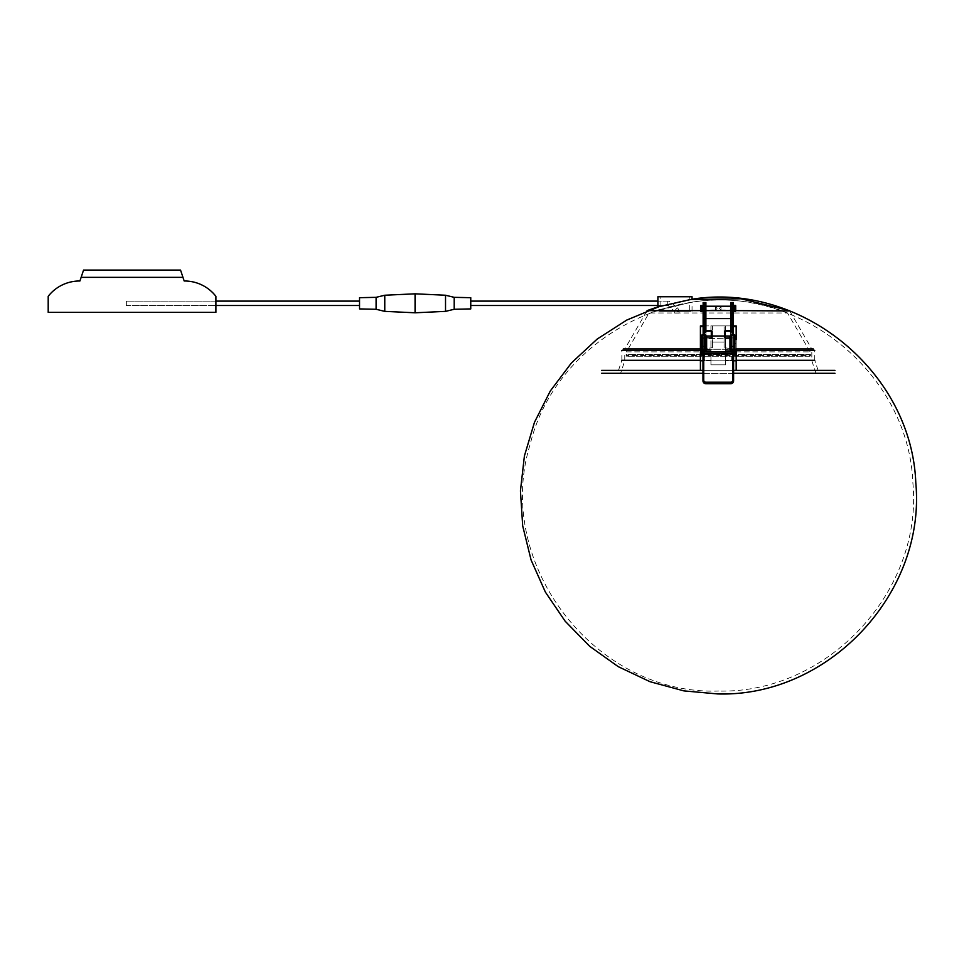 <?xml version="1.0" encoding="UTF-8"?>
<svg xmlns="http://www.w3.org/2000/svg" width="964" height="964" viewBox="0 0 964 964"><rect width="100%" height="100%" fill="white"/><g stroke="black" fill="none" stroke-linecap="round" stroke-linejoin="round"><path stroke-width="0.72" stroke-dasharray="4.82 3.62" d="M730.688 310.818L730.688 306.01L730.688 310.818L730.688 306.01L730.688 310.818L732.146 310.818L732.146 306.01L732.146 310.818L732.146 306.01L730.688 306.01L732.146 306.01L732.146 310.818L730.688 310.818M705.901 306.01L705.901 310.818L705.901 306.01L705.901 310.818L705.901 306.01L704.443 306.01L704.443 310.818L704.443 306.01L704.443 310.818L705.901 310.818L704.443 310.818L704.443 306.01L705.901 306.01M704.443 334.689L704.443 335.496L703.13 335.496L703.13 337.207A1.458 0.819 180 0 0 704.588 338.027L711.757 338.027A6.567 5.435 180 0 1 711.733 337.581L711.733 332.134A0.735 0.603 0 0 0 711.01 331.532L707.239 331.532A0.735 0.603 0 0 0 706.552 331.941A1.458 1.205 180 0 1 705.178 332.749L704.588 332.749A1.458 0.819 180 0 1 703.322 332.339L704.443 332.339L703.13 331.929A1.458 0.819 180 0 0 703.322 332.339L703.13 302.576L705.901 302.576L705.901 324.784L705.901 302.576L705.901 318.614L704.443 318.614L704.443 302.576L704.443 349.245L705.901 349.245L704.443 349.245L704.443 318.614L732.146 318.614L732.146 317.891L732.146 318.614L730.688 318.614L730.688 349.245L704.443 349.245L705.901 349.245L704.443 349.245L704.443 302.576L704.443 331.05L704.443 302.576L704.443 318.614L732.146 318.614L732.146 349.245L730.688 349.245L732.146 349.245L732.146 318.614L730.688 318.614L730.688 348.51L730.688 302.576L732.146 302.576L732.146 329.254L733.459 329.254L733.459 331.399L732.146 331.375L732.146 302.576L732.146 329.254M730.688 349.245L730.688 318.614L704.443 318.614L704.443 349.245L705.901 349.245L705.901 318.614L705.901 349.245L732.146 349.245L730.688 349.245L732.146 349.245L732.146 308.781L732.146 349.245L730.688 349.245L730.688 318.614L732.146 318.614M736.014 305.709L736.014 311.179L736.014 305.709M734.556 305.709L734.556 311.179L734.556 305.709M734.556 307.914L734.556 310.601L734.556 307.914M702.479 307.914L702.479 310.601L702.479 307.914M702.479 309.022L702.479 305.709L702.479 309.022M701.021 307.793L701.021 311.107L701.021 307.793M717.059 308.552L715.601 310.01L715.601 306.805L715.601 309.974L702.479 310.01L702.479 306.805L702.479 309.974M717.059 308.263L715.601 306.805L702.479 306.805M705.901 349.245L705.901 318.614L704.443 318.614M702.033 306.227L702.033 307.914M734.122 306.227L734.122 310.601L734.122 306.227M734.122 310.601L734.122 307.914M719.542 308.552L721 310.01L721 306.805L721 309.974L734.122 310.01L734.122 306.805L734.122 309.974M719.542 308.263L721 306.805L734.122 306.805M618.49 370.381L621.852 360.307L700.418 360.307L700.418 370.381L618.49 370.381L733.291 370.381L703.298 370.381L703.298 325.904L733.459 325.904L724.109 325.904L724.109 347.667L724.109 325.904L724.109 342.075L712.492 342.075L724.109 342.075L724.109 347.667L724.109 325.904L712.492 325.904L712.492 347.667L712.492 325.904L712.492 347.667L712.492 325.904L703.13 325.904L703.13 326.639M704.889 360.307L703.298 361.006L703.298 325.904L700.418 325.904L703.298 325.904L703.298 348.944L705.166 348.944L703.298 348.944L703.298 342.678L700.418 343.582L700.418 325.904L700.418 370.381L703.298 370.381L703.298 361.006L710.938 360.307L704.889 360.307L704.889 350.402L704.889 360.307M736.171 326.639L736.171 370.381L736.171 343.582L733.291 342.678L733.291 348.944L731.423 348.944L733.291 348.944L733.291 325.904L733.291 370.381L818.099 370.381L733.291 370.381L733.291 361.006L731.712 360.307L731.712 350.402L725.651 350.402L725.651 349.185L731.712 350.402L725.651 350.402L725.651 364.85L710.938 364.85L710.938 349.185L704.889 350.402L710.938 350.402L710.938 349.185L704.889 350.402L710.938 350.402L710.938 364.85L725.651 364.85L725.651 349.185L731.712 350.402L731.712 360.307L725.651 360.307L733.291 361.006L733.291 325.904L736.171 325.904L725.651 325.904L733.291 325.904L733.291 370.381L733.291 325.904L733.291 338.822L734.917 339.208M818.099 370.381L814.737 360.307L736.171 360.307M700.418 360.307L700.418 348.944L623.31 348.944L621.852 350.402L700.418 350.402M814.737 360.307L814.737 350.402L813.279 348.944L736.171 348.944L811.796 348.944L736.171 348.944L736.171 339.533M700.418 348.944L624.805 348.944L700.418 348.944L700.418 343.582M730.688 310.637L733.459 310.637L733.459 306.154L733.459 310.673L733.459 306.154L733.459 310.673L732.146 310.673L732.146 306.154L732.146 310.673L732.146 306.154L732.146 310.673L733.459 310.673M734.122 310.637L735.58 310.637M789.516 310.637L647.073 310.637L624.805 348.944M733.291 342.678L733.291 325.904L733.291 348.944L724.109 347.667L733.291 348.944L733.291 338.822M703.298 338.822L703.298 325.904L703.298 348.944L712.492 347.667L703.298 348.944L703.298 338.822L701.672 339.208M700.575 310.637L702.033 310.637M703.13 310.673L704.443 310.673L704.443 306.154L704.443 310.673L704.443 306.154L704.443 310.673L703.13 310.673L703.13 306.154L703.13 310.673L703.13 306.154L703.13 310.673L705.901 310.637M692.044 296.743L657.894 296.743L660.111 296.743L660.111 306.203L689.718 299.539L657.894 306.913L657.894 296.743L689.718 296.743L660.111 296.743L660.111 306.203L657.894 306.913L662.545 305.853M657.894 306.841L689.718 299.539L689.718 296.743M690.935 299.455L689.585 299.756M687.561 300.202L686.862 300.358M682.391 301.358L681.488 301.551M675.415 302.925L673.246 303.407M672.462 303.588L664.088 305.492M657.894 309.986L692.044 302.154L657.894 309.986L692.044 302.154L657.894 309.986L657.894 311.324L689.718 311.324L660.111 311.324L660.111 309.263L660.111 311.324L657.894 311.324L692.044 311.324L657.894 311.324L657.894 309.986M626.48 351.86L810.109 351.86L626.48 351.86L649.073 312.987L787.516 312.987L649.073 312.987L689.718 302.479L689.718 311.324M692.044 311.324L692.044 302.154C799.879 284.573 908.787 373.695 912.872 482.868C923.163 591.643 826.907 694.297 717.698 691.019L718.891 691.019L717.698 691.019M736.171 351.86L700.418 351.86M701.672 351.86L734.917 351.86M736.171 360.789L700.418 360.789M702.985 360.789L733.604 360.789M620.599 373.297L816.002 373.297L620.599 373.297L624.768 360.789L624.768 351.86M702.985 373.297L733.604 373.297M834.957 373.297L601.632 373.297L601.632 370.381L834.957 370.381L834.957 373.297M702.985 370.381L733.604 370.381M710.938 325.904L725.651 325.904L725.651 364.85L725.651 325.904L725.651 349.185L725.651 325.904L710.938 325.904L710.938 364.85L710.938 325.904M700.418 370.381L700.418 326.639M703.298 342.678L703.298 326.639M736.171 343.582L736.171 370.381M809.712 356.234L626.877 356.234L809.712 356.234A0.735 0.735 0 0 0 810.447 355.523L626.154 355.523L626.13 354.487L810.459 354.487L810.447 355.523L626.154 355.523A0.735 0.735 0 0 0 626.877 356.234M810.459 354.487L626.13 354.487M79.916 280.994A39.825 39.825 0 0 0 48.2 296.31L48.2 312.348L215.9 312.348L215.9 296.31A39.825 39.825 0 0 0 184.184 280.994L180.533 270.065L83.567 270.065L79.916 280.994M376.093 309.275L376.093 297.334M384.769 311.372L384.769 295.237M415.062 312.794L415.147 293.827M415.231 312.794L415.231 293.815M359.536 301.117L359.536 305.492L359.536 301.117M359.536 308.914L359.536 297.695M215.9 301.117L126.356 301.117L215.9 301.117M126.356 305.492L126.356 301.117L126.356 305.492L215.9 305.492L126.356 305.492M454.201 297.334L454.201 309.275M445.525 295.237L445.525 311.372M470.757 301.117L470.757 305.492L470.757 301.117M470.757 297.695L470.757 308.914M657.894 305.492L667.715 305.492L657.894 305.492M667.715 301.117L657.894 301.117L667.715 301.117A5.109 5.109 0 0 1 671.077 302.383A5.109 5.109 0 0 0 667.715 301.117L667.715 305.492A0.735 0.735 0 0 1 668.197 305.672A0.735 0.735 0 0 0 667.715 305.492L667.715 301.117A5.109 5.109 0 0 1 671.077 302.383L677.282 307.817L671.077 302.383L668.197 305.672L674.402 311.107L668.197 305.672A0.735 0.735 0 0 0 667.715 305.492A0.735 0.735 0 0 1 668.197 305.672L671.077 302.383M679.03 311.661A5.109 5.109 0 0 0 677.282 307.817A5.109 5.109 0 0 1 679.03 311.661L679.03 313.071L679.03 311.661L674.655 311.661L674.655 313.071L674.655 311.661A0.735 0.735 0 0 0 674.402 311.107A0.735 0.735 0 0 1 674.655 311.661A0.735 0.735 0 0 0 674.402 311.107L677.282 307.817L674.402 311.107A0.735 0.735 0 0 1 674.655 311.661L679.03 311.661A5.109 5.109 0 0 0 677.282 307.817M679.03 313.071L674.655 313.071L679.03 313.071M734.194 354.258L732.881 353.957L734.194 354.258L733.532 354.909L732.881 354.198L733.604 354.933L734.194 354.258A0.735 0.735 0 0 0 734.917 353.547L733.604 354.933L733.604 380.888L733.604 354.933L734.267 354.234L733.604 354.933M734.194 338.846L734.917 338.436L734.917 353.547L734.917 335.086L734.917 338.436L734.194 338.846L701.672 338.436L701.672 353.547L701.672 338.436L734.194 338.846L734.194 353.945L734.194 338.846M702.985 354.933L702.358 354.27A0.735 0.735 0 0 1 701.672 353.547L703.72 353.957L702.407 353.945L702.334 351.752L702.985 352.149L702.985 380.888L703.057 354.909L702.407 353.945L703.72 353.957L702.407 354.258L703.057 354.909L703.72 354.198L702.985 354.933A0.735 0.699 180 0 0 702.334 354.234L701.672 348.992L705.901 348.992L705.901 335.086L705.901 349.414L705.901 336.026L730.688 336.026L730.688 349.414L730.688 335.086L730.688 336.026L731.423 334.689L734.917 335.086L734.917 338.436M702.407 334.689L705.178 334.689L705.178 350.39L702.407 351.173L702.407 334.689L701.672 335.086L701.672 348.992M732.146 334.689L732.146 337.255L724.832 337.255L724.832 338.027A6.567 5.435 180 0 0 724.856 337.581L724.856 336.81L724.856 337.581A6.567 5.435 180 0 1 724.832 338.027L732.001 338.027A1.458 0.819 180 0 0 733.459 337.207L733.459 331.929A1.458 0.819 180 0 1 733.267 332.339A1.458 0.819 180 0 0 733.459 331.929L733.459 337.207A1.458 0.819 0 0 1 732.001 338.027L731.423 332.749A1.458 1.205 180 0 1 730.049 331.941A0.735 0.603 -0 0 0 729.362 331.532L725.591 331.532A0.735 0.603 0 0 0 724.856 332.134L724.856 331.363L724.856 332.134A0.735 0.603 -0 0 1 725.591 331.532L729.362 331.532A0.735 0.603 0 0 1 730.049 331.941A1.458 1.205 180 0 0 731.423 332.749L732.001 332.749A1.458 0.819 180 0 0 733.267 332.339L733.459 335.496L732.146 335.496L733.459 335.496L733.459 334.689M703.13 334.689L703.13 335.496L704.443 335.496L704.443 337.255L711.757 337.255A6.567 5.435 0 0 1 711.733 336.81A6.567 5.435 -0 0 0 711.757 337.255L711.757 338.027L711.757 337.255L704.443 337.255L704.443 331.242L703.13 331.242L704.443 331.242L705.178 332.749A1.458 1.205 180 0 0 706.552 331.941A0.735 0.603 0 0 1 707.239 331.532L711.01 331.532A0.735 0.603 0 0 1 711.733 332.134L711.733 337.581A6.567 5.435 180 0 0 711.757 338.027L704.588 338.027L705.178 331.965A1.458 1.205 -0 0 0 706.552 331.158L706.552 331.941L706.552 331.158A0.735 0.603 180 0 1 707.239 330.76L711.01 330.76L711.01 331.532L711.01 330.76A0.735 0.603 180 0 1 711.733 331.363L711.733 336.436M704.443 331.05L703.13 331.05L703.13 337.207A1.458 0.819 0 0 0 704.588 338.027L704.588 332.749A1.458 0.819 180 0 1 703.322 332.339A1.458 0.819 180 0 1 703.13 331.929L703.13 302.576L703.13 311.673L704.443 311.673L703.13 311.673L703.13 331.05L704.443 331.05M733.459 331.375L732.146 331.375L733.459 331.375L732.146 331.399L732.146 337.255L732.146 331.965L731.423 332.749L731.423 331.965A1.458 1.205 0 0 1 730.049 331.158A0.735 0.603 180 0 0 729.362 330.76L725.591 330.76L725.591 331.532L725.591 330.76A0.735 0.603 180 0 0 724.856 331.363L724.856 336.81A6.567 5.435 0 0 1 724.832 337.255L732.146 337.255L732.146 331.242L733.459 331.242L733.459 332.339L732.146 332.339L733.267 332.339A1.458 0.819 180 0 1 732.001 332.749L732.001 338.027L724.832 338.027L724.832 337.255A6.567 5.435 -0 0 0 724.856 336.81L724.856 336.436M733.459 312.794L732.146 312.794L732.146 302.576L733.459 302.576L733.459 329.254M733.459 331.05L733.459 311.673L732.146 311.673L733.459 311.673L733.459 331.05L732.146 331.05L733.459 331.05M724.856 337.581L724.856 332.134L724.856 337.581M705.178 334.689L705.901 336.026M705.901 348.992L705.178 351.161L706.636 349.824L705.901 349.414M702.985 353.246L703.72 353.077L703.72 351.161L702.985 354.27L702.334 351.788M730.688 336.026L730.688 349.414L734.194 351.173L733.604 352.125L732.881 351.727L732.881 353.077L703.72 353.077L703.72 380.069L702.985 380.238A2.916 2.844 180 0 0 705.901 383.082L730.688 383.082L730.688 383.756L733.604 380.888L732.881 381.057L733.604 380.888L733.604 352.125L732.881 351.161L702.334 351.752M730.688 348.992L734.194 349.354L733.532 351.727M734.267 351.788L733.604 354.27L734.267 351.74M702.334 353.945L702.407 338.846L702.407 351.173L703.057 351.727M730.688 349.414L729.965 349.824L731.423 351.161L732.881 351.161L732.881 350.39M704.443 331.965L704.443 337.255L704.443 331.399L703.13 331.399L704.443 331.375L703.13 331.375M703.13 312.794L704.443 312.794L704.443 331.399M717.698 693.935L718.891 693.935M703.72 354.198L732.881 354.198L732.881 381.057A2.193 2.133 0 0 1 730.688 383.19A2.193 2.133 -0 0 0 732.881 381.057L732.881 354.198L703.72 354.198L703.72 381.057L702.985 380.888L703.72 381.057A2.193 2.133 -0 0 0 705.901 383.19L705.901 383.19A2.193 2.133 0 0 1 703.72 381.057L703.72 354.198M705.901 308.781L704.443 308.781L705.901 308.781M704.443 319.771L705.901 319.771L704.443 319.771M705.901 314.204L704.443 314.204M704.443 314.927L705.901 314.927M705.901 317.891L704.443 317.891M730.688 324.229L732.146 324.229L730.688 324.229M732.146 320.277L730.688 320.277L732.146 320.277M732.146 324.784L730.688 324.784L732.146 324.784M730.688 348.51L732.146 348.51L730.688 348.51M704.443 348.51L705.901 348.51L704.443 348.51M705.901 324.784L704.443 324.784L705.901 324.784M704.443 324.229L705.901 324.229L704.443 324.229M705.901 320.277L704.443 320.277L705.901 320.277M732.146 317.891L730.688 317.891M730.688 314.927L732.146 314.927M730.688 314.204L732.146 314.204M732.146 308.781L730.688 308.781L732.146 308.781M730.688 319.771L732.146 319.771L730.688 319.771M734.845 311.396L734.845 305.347L734.845 311.396M735.725 305.431L735.725 311.468L735.725 305.431M702.105 307.709L702.105 311.468L702.105 307.709M701.382 307.709L701.382 311.468L701.382 307.709M730.688 337.255L730.688 331.809M705.901 331.809L705.901 337.255M700.876 311.468L700.876 305.431M701.744 305.431L701.744 311.396M734.484 311.468L734.484 305.347M735.219 305.347L735.219 311.468M814.737 350.402L736.171 350.402M81.133 277.355L182.967 277.355M734.267 353.945L732.881 353.957L734.917 353.547M732.881 353.957L703.72 353.957L732.881 353.957M730.688 383.19L705.901 383.19L730.688 383.19M707.239 331.532L707.239 330.76L707.239 331.532M729.362 330.76L729.362 331.532L729.362 330.76M730.049 331.941L730.049 331.158L730.049 331.941M705.901 346.666L701.672 346.666M703.72 380.069A2.193 2.133 180 0 0 705.901 382.202L705.901 383.732A2.916 2.844 0 0 1 702.985 380.888L705.901 383.756L730.688 383.756L705.901 383.732M730.688 382.202A2.193 2.133 180 0 0 732.881 380.069L733.604 380.238A2.916 2.844 180 0 1 730.688 383.082L730.688 382.202L705.901 382.202M733.604 380.888A2.916 2.844 0 0 1 730.688 383.732M731.423 351.161L731.423 346.257L730.688 346.666M734.917 346.666L731.423 346.257L731.423 334.689M734.194 334.689L734.194 349.354L734.917 348.992M706.636 349.824L706.636 336.436M703.72 350.39L703.72 351.161L705.178 351.161M733.604 352.149L733.604 353.246L732.881 353.077L732.881 380.069M729.965 336.436L729.965 349.824M704.443 311.264L703.13 311.264M704.443 327.917L703.13 327.917M703.13 329.254L704.443 329.254M703.13 332.749L704.443 332.749M732.146 332.749L733.459 332.749M733.459 327.917L732.146 327.917M733.459 311.264L732.146 311.264M734.556 305.636L736.014 305.636M734.556 311.179L736.014 311.179M734.556 306.227L702.479 306.227M701.021 311.107L702.479 311.107M701.021 305.709L702.479 305.709M734.556 310.601L702.479 310.601M703.13 306.227L705.901 306.227M730.688 306.227L733.459 306.227M703.13 310.601L705.901 310.601M730.688 310.601L733.459 310.601M621.852 360.307L621.852 350.402M789.697 310.926L811.796 348.944M691.092 299.43L659.195 306.612M810.109 351.86L787.516 312.987C684.705 270.715 556.409 336.135 530.224 444.163C493.074 562.747 594.716 695.731 718.891 691.019M816.002 373.297L811.821 360.789L811.821 351.86M704.443 306.154L703.13 306.154L704.443 306.154M733.459 306.154L732.146 306.154L733.459 306.154"/><path stroke-width="1.45" d="M733.459 334.689L733.459 302.576L732.146 302.576L732.146 312.794L732.146 302.576L730.688 302.576L730.688 318.614L704.443 318.614M732.146 318.614L730.688 318.614L730.688 331.809M730.688 349.245L730.688 337.255M705.901 349.245L705.901 337.255M705.901 331.809L705.901 302.576L704.443 302.576L704.443 329.254L703.13 329.254L703.13 334.689M700.575 305.709L700.575 311.179L700.575 305.709M702.033 307.914L702.033 311.179L702.033 305.636L703.13 306.227M734.122 307.914L734.122 311.107L733.459 310.601M735.58 307.793L735.58 311.107L735.58 307.793M621.852 360.307L700.418 360.307L700.418 325.904L703.13 325.904L700.418 325.904L700.418 326.639L703.13 326.639M700.418 370.381L700.418 360.307M736.171 370.381L736.171 360.307L814.737 360.307M736.171 360.307L736.171 348.944L813.279 348.944M623.31 348.944L700.418 348.944M733.459 310.637L734.122 310.637M735.58 310.637L789.697 310.926M701.672 339.208L700.418 339.533M734.917 339.208L736.171 339.533L736.171 325.904L736.171 326.639L733.459 326.639M657.894 306.841L647.073 310.637L700.575 310.637M702.033 310.637L703.13 310.637M705.901 310.637L730.688 310.637M691.73 299.286L690.935 299.455M689.585 299.756L687.561 300.202M686.862 300.358L682.391 301.358M681.488 301.551L675.415 302.925M673.246 303.407L672.462 303.588M664.088 305.492L662.545 305.853M657.894 306.913L692.044 299.214L657.894 306.913L657.894 296.743L692.044 296.743L692.044 299.214C801.458 281.596 911.751 372.128 915.8 482.868C926.115 593.197 828.474 697.249 717.698 693.935L683.898 690.887L650.001 681.693L618.261 666.666L589.667 646.278L565.109 621.153L545.383 592.101L531.092 560.012L522.693 525.91L520.439 490.869L524.404 455.972L534.466 422.316L550.311 390.974L571.447 362.922L597.198 339.039L626.757 320.072L659.195 306.612M700.418 351.86L701.672 351.86M734.917 351.86L736.171 351.86M700.418 360.789L702.985 360.789M733.604 360.789L736.171 360.789M601.632 373.297L702.985 373.297M733.604 373.297L834.957 373.297M601.632 370.381L702.985 370.381M733.604 370.381L834.957 370.381M733.459 325.904L736.171 325.904L733.459 325.904M79.916 280.994A39.825 39.825 0 0 0 48.2 296.31L48.2 312.348L215.9 312.348L215.9 296.31A39.825 39.825 0 0 0 184.184 280.994L182.967 277.355L81.133 277.355L79.916 280.994M81.133 277.355L83.567 270.065L180.533 270.065L182.967 277.355M376.093 309.275L359.536 308.914L359.536 297.695L376.093 297.334L376.093 309.275L384.769 311.372L415.231 312.794L415.231 293.815L384.769 295.237L384.769 311.372M376.093 297.334L384.769 295.237M359.536 301.117L215.9 301.117L359.536 301.117M215.9 305.492L359.536 305.492L215.9 305.492M454.201 297.334L470.757 297.695L470.757 308.914L454.201 309.275L454.201 297.334L445.525 295.237L415.062 293.815L415.062 312.794L445.525 311.372L445.525 295.237M454.201 309.275L445.525 311.372M470.757 305.492L657.894 305.492L470.757 305.492M657.894 301.117L470.757 301.117L657.894 301.117M733.532 354.909L734.267 354.234A0.735 0.699 180 0 0 733.604 354.933L734.231 354.27A0.735 0.735 0 0 0 734.917 353.547L734.917 335.086L730.688 335.086L730.688 349.414L734.194 351.173L733.604 354.27L734.917 353.547L734.917 338.436M734.194 354.258L734.194 349.354L730.688 348.992M734.267 351.788L733.604 352.149L733.604 380.888L730.688 383.756L730.688 382.202A2.193 2.133 180 0 0 732.881 380.069L732.881 351.161L733.532 351.727M705.901 348.992L702.407 349.354L702.407 351.173L705.901 349.414L705.901 335.086L701.672 335.086L701.672 353.547L702.985 354.933L702.985 380.888L703.057 351.727L734.267 351.752M703.057 351.727L702.334 351.74L703.72 351.727L703.72 380.069A2.193 2.133 180 0 0 705.901 382.202L730.688 382.202M702.334 351.788L702.985 354.27L702.334 351.74M702.407 354.258L703.057 354.909M731.423 334.689L731.423 351.161L729.965 349.824L730.688 349.414M730.688 336.026L705.901 336.026M705.901 349.414L706.636 349.824L705.178 351.161L703.72 351.161L703.72 350.39M704.443 334.689L704.443 329.254M703.13 312.794L704.443 312.794L704.443 302.576L703.13 302.576L703.13 329.254M711.733 336.436L711.733 331.363A0.735 0.603 180 0 0 711.01 330.76L707.239 330.76A0.735 0.603 180 0 0 706.552 331.158A1.458 1.205 0 0 1 705.178 331.965L704.443 331.965M724.856 336.436L724.856 331.363A0.735 0.603 180 0 1 725.591 330.76L729.362 330.76A0.735 0.603 180 0 1 730.049 331.158A1.458 1.205 0 0 0 731.423 331.965L732.146 331.965M733.459 312.794L732.146 312.794L732.146 334.689M730.688 314.204L732.146 314.204M732.146 314.927L730.688 314.927M730.688 317.891L732.146 317.891M704.443 317.891L705.901 317.891M705.901 314.927L704.443 314.927M705.901 314.204L704.443 314.204M701.744 311.396L701.744 305.431M700.876 305.431L700.575 311.179M734.122 305.709L734.122 311.107M734.484 311.468L735.219 311.468L735.58 305.709M621.852 350.402L700.418 350.402M736.171 350.402L814.737 350.402M734.917 348.992L734.194 349.354L734.194 346.257L734.917 346.666M730.688 346.666L734.194 346.257L734.194 334.689M734.917 353.547L734.267 353.945M733.604 353.246L702.985 353.246L702.985 352.149M732.881 380.069L733.604 380.238A2.916 2.844 180 0 1 730.688 383.082L705.901 383.082L705.901 383.732L730.688 383.732A2.916 2.844 -0 0 0 733.604 380.888M730.688 383.732L705.901 383.756L702.985 380.888A2.916 2.844 -0 0 0 705.901 383.732M705.901 382.202L705.901 383.082A2.916 2.844 180 0 1 702.985 380.238L703.72 380.069M705.178 351.161L705.178 346.257L705.901 346.666M701.672 346.666L705.178 346.257L705.178 334.689M702.407 334.689L702.407 349.354L701.672 348.992M702.334 353.945L701.672 353.547A0.735 0.735 0 0 0 702.358 354.27L702.985 354.933M729.965 349.824L729.965 336.436M732.881 350.39L732.881 351.161L731.423 351.161M706.636 336.436L706.636 349.824M703.13 331.399L704.443 331.399M704.443 332.749L703.13 332.749M703.13 327.917L704.443 327.917M703.13 311.264L704.443 311.264M732.146 311.264L733.459 311.264M732.146 327.917L733.459 327.917M733.459 329.254L732.146 329.254M732.146 331.399L733.459 331.399M733.459 332.749L732.146 332.749M702.033 305.636L700.575 305.636M702.033 311.179L700.876 311.468M705.901 306.227L730.688 306.227M733.459 306.227L734.122 306.227M734.484 305.347L735.219 305.347M702.033 310.601L703.13 310.601M705.901 310.601L730.688 310.601M789.516 310.637L741.015 298.78L691.092 299.43"/></g></svg>

